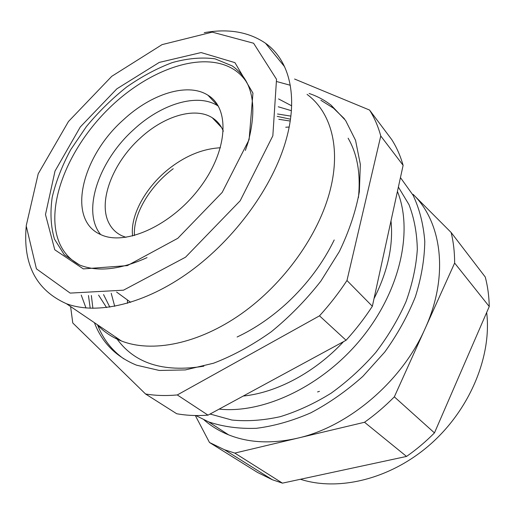 <?xml version="1.0" encoding="UTF-8"?>
<svg xmlns="http://www.w3.org/2000/svg" width="515" height="515" viewBox="0 0 515 515"><rect width="100%" height="100%" fill="white"/><g stroke="black" fill="none" stroke-linecap="round" stroke-linejoin="round"><path stroke-width="0.77" d="M109.811 307.146L103.56 294.586M278.267 106.772L291.387 110.693M106.573 307.577L98.59 295.14M278.564 98.925L291.645 105.807M81.235 295.089L85.986 307.996M97 324.437C103.56 331.609 111.684 337.119 121.379 340.962C152.054 353.058 198.449 344.026 241.342 313.822C284.177 283.604 319.01 234.544 330.199 190.041C341.142 147.354 330.656 111.755 307.062 94.393M290.286 85.258L277.012 81.634M245.359 150.444L248.088 142.359C257.835 105.646 252.55 80.166 232.226 65.92L215.051 58.832C201.816 57.081 187.563 58.337 172.293 62.592C156.83 68.405 141.573 76.587 126.523 87.125C111.91 98.783 98.532 111.929 86.398 126.568L70.755 149.64C62.122 165.65 55.935 181.538 52.195 197.303C50.019 212.663 50.785 226.613 54.487 239.147L64.24 254.693L79.574 265C97.683 272.203 120.175 269.738 147.052 257.616M249.106 139.642L222.165 192.443L177.791 238.303L127.36 265.611L83.346 268.901L54.77 249.781L45.481 214.543L55.015 171.077L80.301 126.96L116.86 88.825L159.27 62.412L201.107 52.562L234.924 62.637L252.942 93.093L249.106 139.642M272.841 135.793L276.523 79.291L253.599 43.234L212.232 32.13L162.064 44.625L111.761 76.31L68.469 121.501L38.213 173.8L26.194 225.834L36.423 268.836L70.175 293.099L123.503 290.177L185.503 257.223L240.19 200.766L272.841 135.793M204.262 32.664C228.428 28.383 248.854 31.917 265.534 43.266C289.076 59.837 298.732 95.771 285.999 140.189C272.956 186.475 235.239 238.683 190.054 271.527C144.805 304.365 97.007 315.212 66.422 303.708C36.346 290.248 22.93 264.62 26.175 226.825M237.119 337.003C254.977 328.602 271.862 317.04 287.795 302.305C307.526 283.739 322.995 262.959 334.209 239.964M111.221 293.293L114.71 306.328M285.735 127.244L289.166 127.031M127.508 303.284L127.424 299.962M369.558 110.056L391.728 139.578C396.602 147.232 400.4 155.82 403.123 165.334L380.765 135.979C378.139 126.355 374.399 117.716 369.558 110.056L294.586 79.033M372.351 306.271C364.594 318.206 355.833 329.536 346.074 340.267L319.5 315.837C329.671 304.661 338.825 292.887 346.968 280.514L372.351 306.271L403.123 165.334M208.015 415.148C196.949 415.972 186.514 415.502 176.709 413.738L145.545 393.981C155.446 395.636 166.03 395.958 177.295 394.941L208.015 415.148L346.074 340.267M177.295 394.941L319.5 315.837M70.6 306.541L72.77 322.976L145.545 393.981M346.968 280.514L380.765 135.979M88.458 295.513L90.222 308.266M94.406 322.68C102.002 342.61 116.055 356.773 136.559 365.18L159.335 370.465L185.342 369.925L213.551 363.217C233.057 355.723 252.292 345.25 271.251 331.789C289.597 316.822 306.148 299.904 320.909 281.048L339.379 251.5C349.144 231.158 355.807 211.227 359.361 191.702L360.339 164.369L355.556 140.331L345.578 120.433L331.145 105.208C324.547 100.103 317.208 96.189 309.142 93.472M243.234 396.048C276.613 392.713 314.877 372.506 343.524 341.651M374.006 298.681C387.827 271.212 393.486 245.282 390.994 220.884M397.419 191.445C413.313 230.359 400.522 290.37 361.665 338.162C322.873 385.986 263.854 413.86 219.132 409.116M210.081 414.028L231.885 420.034C247.155 421.54 263.287 420.427 280.269 416.674C297.47 411.369 314.44 403.535 331.177 393.151C347.445 381.441 362.315 367.865 375.789 352.421C388.162 336.192 398.269 319.203 406.097 301.462C412.457 283.649 416.197 266.294 417.324 249.382C416.963 233.057 414.189 218.154 409 204.667L398.378 187.042M400.445 177.598L413.069 195.217C419.532 208.936 423.439 224.328 424.785 241.4C424.521 259.193 421.392 277.643 415.386 296.749C407.745 315.862 397.541 334.293 384.769 352.028L362.85 376.381C346.505 390.969 329.182 403.11 310.86 412.805C292.366 420.884 274.199 426.053 256.354 428.313C239.063 428.898 223.169 426.761 208.672 421.901L228.602 434.847C248.655 442.894 271.592 444.014 297.406 438.214C348.372 426.845 401.938 381.467 425.113 328.551C449.267 275.686 441.799 222.087 413.088 194.348L451.127 232.471C453.477 242.063 454.642 252.26 454.636 263.056L394.335 396.853C385.027 406.284 375.094 414.755 364.53 422.268L234.782 453.084L224.54 449.769L209.489 442.488L195.32 415.528M454.636 263.056L489.25 306.534C489.044 296.17 487.718 286.34 485.272 277.038L451.127 232.471M489.25 306.534L434.46 432.896L394.335 396.853M364.53 422.268L406.535 456.432L282.445 483.141L234.782 453.084M209.489 442.488L257.629 472.506L272.435 479.774L282.445 483.141M434.46 432.896C425.776 441.664 416.468 449.511 406.535 456.432M228.602 434.847L228.396 434.763C219.236 431.029 211.131 426.085 204.082 419.931M208.672 421.901L195.803 415.534M486.675 312.476C491.902 355.82 470.227 409.039 430.701 444.014C391.155 479.008 338.934 491.69 300.425 479.272M223.336 131.183C220.941 125.345 217.246 120.864 212.264 117.748C194.85 106.605 163.912 116.133 140.363 137.994C112.65 162.798 97.425 202.221 109.225 223.665C112.116 229.111 116.39 233.173 122.042 235.844L125.969 237.338M132.645 236.018C129.767 215.676 146.138 185.703 171.334 166.944C187.209 155.099 203.573 148.7 220.42 147.76M173.227 168.714C148.99 186.784 132.883 215.251 134.479 235.542M123.362 119.86C81.595 156.65 66.126 220.059 100.992 234.705C125.222 246.234 171.36 225.596 199.582 188.052C228.061 150.657 230.179 108.414 207.97 95.236C187.64 82.149 151.153 93.91 123.362 119.86M79.793 265.083C70.632 260.223 63.937 253.071 59.701 243.64C44.251 208.298 66.828 150.451 107.229 110.107C147.464 69.615 203.206 49.434 234.486 69.879C239.475 73.227 243.647 77.527 247 82.786M218.373 106.18L217.884 105.865C197.522 92.623 161.221 103.979 133.726 129.574C98.996 160.571 81.415 211.176 100.631 234.544M277.521 113.989L290.872 116.113M290.479 119.197L277.186 116.364M290.209 121.038L278.808 119.3M319.435 391.355L317.555 391.934M214.111 119.01L213.564 119.12M216.178 120.716L215.264 120.896M115.733 337.138C133.449 363.165 162.824 372.847 203.863 366.178M358.408 197.683C360.835 174.064 357.41 154.23 348.121 138.194M123.832 358.871C111.691 350.2 102.916 338.838 97.515 324.785M92.9 308.337L91.355 295.52M320.897 100.283L333.495 108.176L344.232 118.579M130.668 302.331L116.628 292.069M284.628 66.77L265.534 43.266M121.379 340.962L66.422 303.708M344.445 118.862L333.495 108.176L331.145 105.208M210.268 413.925L211.002 414.408M224.54 449.769L272.435 479.774M221.579 127.52L212.264 117.748M217.884 105.865L207.97 95.236"/></g></svg>
